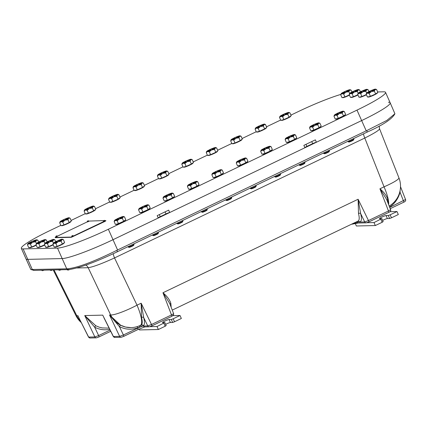 <?xml version="1.0" encoding="UTF-8"?>
<svg xmlns="http://www.w3.org/2000/svg" width="427" height="427" viewBox="0 0 427 427"><rect width="100%" height="100%" fill="white"/><g stroke="black" fill="none" stroke-linecap="round" stroke-linejoin="round"><path stroke-width="0.64" d="M377.665 91.949L383.74 91.805A44.419 4.798 156 0 1 385.522 92.328A44.419 4.798 156 0 1 356.993 110.113L361.648 120.574A44.419 4.798 -24 0 0 390.177 102.79L394.911 113.753L386.878 120.403L366.83 130.55L116.971 250.259C93.497 261.868 76.817 268.06 66.932 268.829L30.819 269.517L26.004 258.847A44.419 4.798 -24 0 0 27.787 259.37L62.166 258.57A44.419 4.798 -24 0 0 113.011 239.702L361.648 120.574A44.419 4.798 -24 0 0 390.177 102.79A44.419 4.798 -24 0 0 388.399 102.266M356.929 221.618A1.318 1.254 -156.3 0 1 357.276 222.003L357.031 221.57M356.785 221.688A1.318 1.254 -156.3 0 1 357.218 222.131L359.529 221.949C361.562 221.741 361.947 218.971 360.671 213.639L358.114 199.249L358.499 213.463A1.644 1.142 165.9 0 1 360.671 213.639L364.717 221.96A1.644 1.585 88.7 0 0 366.339 222.835M356.737 221.714L357.025 222.745A1.318 0.342 126.7 0 1 357.095 222.739L357.218 222.131L364.717 221.96L368.474 220.551L358.114 199.249L162.959 292.751L169.636 303.287L173.618 313.637L171.494 314.923A1.644 0.411 64.4 0 1 171.734 316.37A1.644 0.411 64.4 0 1 171.691 316.375L151.782 325.913M353.006 223.502L357.025 222.745L358.072 223.038M366.788 222.702L368.672 222.003A1.644 0.411 -115.6 0 0 368.714 221.992L366.163 222.846L358.007 223.038L357.095 222.739M96.94 337.704L98.824 337.004A1.644 0.411 -115.6 0 0 98.867 336.994A1.644 0.411 -115.6 0 0 98.632 335.563L94.863 336.946A1.644 1.585 88.7 0 0 96.491 337.837M399.747 192.113L400.046 192.193L400.099 190.57M388.143 203.337L387.817 199.42A1.644 1.116 -9 0 0 386.974 200.29M387.817 199.42C386.648 195.758 384.022 192.219 379.929 188.798L386.632 199.404M77.068 267.975L88.192 267.713C93.139 266.934 101.92 263.672 114.537 257.935L364.791 138.038C374.404 133.224 379.331 130.139 379.56 128.783L398.903 177.781A23.031 3.058 158.5 0 1 384.049 186.823L379.929 188.798L388.463 210.97L368.474 220.551A1.644 0.411 -115.6 0 1 368.714 221.992L388.709 212.411C390.417 211.707 391.047 210.799 390.588 209.684L388.463 210.97A1.644 0.411 64.4 0 1 388.709 212.411A1.644 0.411 64.4 0 1 388.661 212.422L368.752 221.96M363.5 133.843A6.581 1.639 -115.6 0 0 364.791 138.038L384.049 186.823A23.031 5.732 64.4 0 1 388.639 204.618M358.499 213.463C359.561 217.781 359.422 220.316 358.088 221.063L358.088 221.069M171.174 307.291L170.848 303.373C169.668 299.695 167.037 296.157 162.959 292.751L171.494 314.923L151.505 324.504L147.747 325.913A1.644 1.585 88.7 0 0 149.279 326.799M141.529 317.421A1.644 1.142 165.9 0 1 143.702 317.597L141.145 303.202L141.529 317.421C142.581 321.691 142.458 324.216 141.161 325A1.644 1.596 -117.5 0 1 143.28 325.726C144.673 324.888 144.812 322.177 143.702 317.597L147.747 325.913L143.424 326.014L143.28 325.726L141.39 326.409A1.644 0.934 -111.3 0 0 140.28 325.422M141.161 325L140.403 325.363A23.031 5.732 -115.6 0 0 137.024 305.177A23.031 3.459 154.5 0 1 110.673 314.955A23.031 22.167 88.7 0 0 130.993 327.616L130.993 327.616A23.031 23.031 0 0 0 140.403 325.363M137.393 326.554A1.644 0.432 -109.6 0 0 137.579 327.893L139.891 326.986A1.644 0.395 69.5 0 0 139.218 325.892M130.993 327.616L125.586 327.066L120.622 325.214A1.644 0.448 -62.5 0 0 119.448 326.634C125.308 329.564 131.351 329.986 137.579 327.893L137.686 328.139L123.398 334.987L119.629 336.369A1.644 1.585 88.7 0 0 121.257 337.261M120.622 325.214L109.509 314.982L119.448 326.634L123.398 334.987A1.644 0.411 -115.6 0 1 123.633 336.417L137.921 329.569A1.644 0.411 -115.6 0 0 137.686 328.139A5.012 0.539 -24 0 1 143.424 326.014A1.644 1.585 -91.3 0 0 144.865 326.906L149.194 326.804L151.745 325.945A1.644 0.411 -115.6 0 0 151.505 324.504L141.145 303.202L137.024 305.177L114.537 257.935A6.581 1.639 -115.6 0 1 113.246 253.718M139.891 326.986L141.39 326.409M103.884 317.672L104.46 318.814M170.848 303.373A1.644 1.116 -9 0 0 170.005 304.243M109.115 328.128L102.309 327.936L99.363 327.242L95.856 325.796L84.738 315.558L94.682 327.21C99.454 329.639 104.466 330.349 109.718 329.329M85.88 265.087A6.581 6.336 -91.3 0 1 88.192 267.713L110.673 314.955L109.509 314.982L119.629 336.369L113.299 336.492L114.868 337.421A1.644 1.585 -91.3 0 1 113.422 336.513L102.731 315.137L84.738 315.558L94.863 336.946L88.533 337.068L90.108 337.992A1.644 1.585 -91.3 0 1 88.656 337.09L79.689 319.391M79.059 318.126L77.965 315.713L76.796 315.745A23.031 1.911 153.6 0 1 75.958 315.638A23.031 23.031 0 0 0 81.306 322.62M95.856 325.796A1.644 0.448 -62.5 0 0 94.682 327.21L98.632 335.563L110.086 330.076M149.818 326.655L151.702 325.956A1.644 0.411 -115.6 0 0 151.745 325.945L171.734 316.37M121.706 337.122L123.59 336.428A1.644 0.411 -115.6 0 0 123.633 336.417L121.081 337.271L114.874 337.421M389.584 207.068C394.879 203.492 398.37 198.534 400.046 192.193L403.43 200.818A1.644 0.411 64.4 0 1 403.664 202.249A1.644 0.411 64.4 0 1 403.622 202.259L390.203 208.686L403.664 202.249C405.383 201.544 406.008 200.631 405.543 199.505L389.707 207.394M379.144 126.002L379.544 128.757M80.714 321.44A23.031 22.167 -91.3 0 1 76.796 315.745L54.01 269.928M356.993 110.113L108.357 229.24A44.419 4.798 156 0 1 57.512 248.108L23.133 248.909A44.419 4.798 156 0 1 21.35 248.391L26.004 258.847A44.419 4.798 -24 0 0 27.787 259.37L62.166 258.57A44.419 4.798 -24 0 0 113.011 239.702L158.246 218.026L157.179 215.635L168.676 210.132L169.738 212.518A3.288 0.358 -24 0 0 165.975 213.916L160.226 216.67A3.288 0.358 -24 0 0 158.171 217.866M366.217 130.827L361.648 120.574L316.418 142.244L315.35 139.853L303.859 145.361L304.921 147.753L169.738 212.518M316.418 142.244A3.288 0.358 -24 0 0 312.649 143.643L306.901 146.397A3.288 0.358 -24 0 0 304.851 147.587M340.815 94.415A44.419 4.798 156 0 0 298.516 111.479L290.931 115.109M280.667 120.03L266.507 126.814M256.237 131.735L242.077 138.519M231.813 143.435L217.653 150.219M207.383 155.14L193.223 161.924M182.959 166.845L168.798 173.629M158.529 178.545L144.369 185.329M134.105 190.25L119.944 197.034M109.675 201.955L95.515 208.739M85.251 213.655L71.09 220.439M60.821 225.36L49.879 230.601A44.419 4.798 156 0 0 21.35 248.391M346.244 91.501L348.005 91.191A4.937 0.534 156 0 1 346.003 92.157L345.902 92.2A4.937 0.534 156 0 1 343.82 93.07L343.489 93.193A4.937 0.534 156 0 1 341.878 93.716A4.937 0.534 156 0 1 341.109 93.791L340.703 94.783L341.984 97.65L344.941 96.908L349.355 94.922M347.023 90.946L350.103 89.75A4.937 0.534 156 0 1 349.692 90.198L349.649 90.23A4.937 0.534 156 0 1 348.304 91.031L348.251 90.914M346.019 91.239L347.69 90.316A4.937 0.534 156 0 1 349.307 89.793A4.937 0.534 156 0 1 349.804 89.697M343.698 92.056A4.937 0.534 156 0 1 345.229 91.335A4.937 0.534 156 0 1 346.873 90.636M341.178 93.572A4.937 0.534 156 0 1 341.515 93.294A4.937 0.534 156 0 1 342.886 92.478L344.835 91.773M341.109 93.791L344.055 92.328M343.767 92.953L345.059 92.035M349.692 90.198L351.095 90.113L350.092 89.723M351.095 90.113L351.907 91.933M340.703 94.783L341.878 93.716L343.666 94.041L345.902 92.2M344.941 96.908L343.666 94.041M346.003 92.157L348.859 91.704L349.617 93.401M348.859 91.704L349.649 90.23M349.467 95.184A4.937 0.534 156 0 1 343.596 97.58A4.937 0.534 156 0 1 342.801 97.623L342.732 97.463M347.952 91.068L348.304 91.031M27.83 243.822L27.467 244.863L28.742 247.729L31.699 246.987L36.114 245.002M33.781 241.025L36.861 239.83A4.937 0.534 156 0 1 36.45 240.278L36.407 240.31A4.937 0.534 156 0 1 35.062 241.111L33.002 241.581L35.009 240.993M32.783 241.319L34.448 240.396A4.937 0.534 156 0 1 36.065 239.873A4.937 0.534 156 0 1 36.562 239.777M30.456 242.136A4.937 0.534 156 0 1 31.993 241.41A4.937 0.534 156 0 1 33.632 240.716M27.936 243.652A4.937 0.534 156 0 1 28.273 243.374A4.937 0.534 156 0 1 29.644 242.557L31.593 241.853M33.002 241.581L34.763 241.271A4.937 0.534 156 0 1 32.762 242.237L32.666 242.28A4.937 0.534 156 0 1 30.579 243.15L30.253 243.273A4.937 0.534 156 0 1 28.636 243.796A4.937 0.534 156 0 1 27.872 243.87L30.813 242.408M30.525 243.032L31.817 242.114M36.45 240.278L37.854 240.193L36.855 239.803M37.854 240.193L38.665 242.013M27.467 244.863L28.636 243.796L30.424 244.116L32.666 242.28M31.699 246.987L30.424 244.116M32.762 242.237L35.617 241.783L36.375 243.481M35.617 241.783L36.407 240.31M36.226 245.258A4.937 0.534 156 0 1 30.354 247.66A4.937 0.534 156 0 1 29.564 247.703L29.49 247.543M34.763 241.271L35.062 241.111M44.114 270.158A2.562 0.278 156 0 1 42.401 270.665L41.542 270.339A3.219 0.347 156 0 1 41.51 270.312L41.467 270.216M42.326 270.2A3.219 0.347 156 0 1 42.022 270.28A3.219 0.347 156 0 1 41.542 270.339M349.569 93.545L349.201 94.586L350.482 97.452L353.439 96.71L357.847 94.725M355.52 90.748L358.6 89.553A4.937 0.534 156 0 1 358.189 90.001L358.146 90.033A4.937 0.534 156 0 1 356.801 90.834L354.741 91.303L356.748 90.716M354.517 91.042L356.187 90.118A4.937 0.534 156 0 1 357.805 89.595A4.937 0.534 156 0 1 358.301 89.499M352.195 91.858A4.937 0.534 156 0 1 353.727 91.132A4.937 0.534 156 0 1 355.365 90.439M349.676 93.374A4.937 0.534 156 0 1 350.012 93.097A4.937 0.534 156 0 1 351.378 92.28L353.332 91.575M354.741 91.303L356.502 90.994A4.937 0.534 156 0 1 354.495 91.96L354.399 92.002A4.937 0.534 156 0 1 352.318 92.872L351.987 92.995A4.937 0.534 156 0 1 350.375 93.518A4.937 0.534 156 0 1 349.606 93.593L352.553 92.131M352.318 92.872L353.551 91.837M358.189 90.001L359.593 89.916L358.589 89.526M359.593 89.916L360.404 91.736M349.201 94.586L350.375 93.518L352.158 93.839L354.399 92.002M353.439 96.71L352.158 93.839M354.495 91.96L357.356 91.506L358.109 93.203M357.356 91.506L358.146 90.033M357.965 94.986A4.937 0.534 156 0 1 352.094 97.383A4.937 0.534 156 0 1 351.298 97.425L351.229 97.265M356.449 90.871L356.801 90.834M41.499 241.383L43.26 241.074A4.937 0.534 156 0 1 41.259 242.04L41.157 242.082A4.937 0.534 156 0 1 39.076 242.952L38.745 243.075A4.937 0.534 156 0 1 37.133 243.598A4.937 0.534 156 0 1 36.364 243.673L35.959 244.666L37.24 247.532L40.197 246.79L44.611 244.804M42.278 240.828L45.358 239.632A4.937 0.534 156 0 1 44.947 240.081L44.904 240.113A4.937 0.534 156 0 1 43.559 240.913L43.506 240.796M41.275 241.122L42.946 240.198A4.937 0.534 156 0 1 44.563 239.675A4.937 0.534 156 0 1 45.059 239.579M38.953 241.938A4.937 0.534 156 0 1 40.49 241.212A4.937 0.534 156 0 1 42.129 240.518M36.434 243.454A4.937 0.534 156 0 1 36.77 243.176A4.937 0.534 156 0 1 38.142 242.36L40.09 241.655M36.311 243.555L39.311 242.21M39.022 242.835L40.314 241.917M44.947 240.081L46.351 239.995L45.347 239.606M46.351 239.995L47.162 241.815M35.959 244.666L37.133 243.598L38.921 243.918L41.157 242.082M40.197 246.79L38.921 243.918M41.259 242.04L44.114 241.586L44.872 243.283M44.114 241.586L44.904 240.113M44.723 245.061A4.937 0.534 156 0 1 38.852 247.457A4.937 0.534 156 0 1 38.056 247.505L37.987 247.345M43.207 240.951L43.559 240.913M52.612 269.96A2.562 0.278 156 0 1 50.898 270.467L50.039 270.142A3.219 0.347 156 0 1 50.002 270.115L49.964 270.019M50.824 269.997A3.219 0.347 156 0 1 50.519 270.083A3.219 0.347 156 0 1 50.039 270.142M363.238 91.106L364.994 90.796A4.937 0.534 156 0 1 362.993 91.762L362.897 91.805A4.937 0.534 156 0 1 360.815 92.675L360.484 92.798A4.937 0.534 156 0 1 358.867 93.321A4.937 0.534 156 0 1 358.104 93.396L357.698 94.388L358.974 97.255L361.936 96.513L366.345 94.527M364.017 90.551L367.097 89.355A4.937 0.534 156 0 1 366.681 89.803L366.644 89.835A4.937 0.534 156 0 1 365.293 90.636L365.245 90.519M363.014 90.844L364.685 89.921A4.937 0.534 156 0 1 366.302 89.398A4.937 0.534 156 0 1 366.793 89.302M360.692 91.661A4.937 0.534 156 0 1 362.224 90.935A4.937 0.534 156 0 1 363.863 90.241M358.173 93.177A4.937 0.534 156 0 1 358.509 92.899A4.937 0.534 156 0 1 359.876 92.083L361.829 91.378M358.045 93.278L361.045 91.933M360.756 92.558L362.048 91.64M366.681 89.803L368.09 89.718L367.087 89.328M368.09 89.718L368.901 91.538M357.698 94.388L358.867 93.321L360.655 93.641L362.897 91.805M361.936 96.513L360.655 93.641M362.993 91.762L365.854 91.309L366.606 93.006M365.854 91.309L366.644 89.835M366.462 94.783A4.937 0.534 156 0 1 360.585 97.185A4.937 0.534 156 0 1 359.796 97.228L359.726 97.068M364.946 90.673L365.298 90.636M44.824 243.422L44.456 244.468L45.737 247.334L48.694 246.592L53.103 244.607M50.776 240.631L53.855 239.435A4.937 0.534 156 0 1 53.444 239.883L53.402 239.915A4.937 0.534 156 0 1 52.057 240.716L49.996 241.18L52.003 240.598M49.772 240.924L51.443 240.001A4.937 0.534 156 0 1 53.06 239.478A4.937 0.534 156 0 1 53.556 239.382M47.45 241.741A4.937 0.534 156 0 1 48.982 241.015A4.937 0.534 156 0 1 50.621 240.321M44.931 243.257A4.937 0.534 156 0 1 45.267 242.979A4.937 0.534 156 0 1 46.634 242.162L48.587 241.458M49.996 241.18L51.758 240.871A4.937 0.534 156 0 1 49.751 241.842L49.655 241.885A4.937 0.534 156 0 1 47.573 242.755L47.242 242.878A4.937 0.534 156 0 1 45.63 243.401A4.937 0.534 156 0 1 44.862 243.475L47.808 242.008M47.573 242.755L48.806 241.714M53.444 239.883L54.848 239.798L53.845 239.408M54.848 239.798L55.659 241.618M44.456 244.468L45.63 243.401L47.413 243.721L49.655 241.885M48.694 246.592L47.413 243.721M49.751 241.842L52.612 241.388L53.364 243.086M52.612 241.388L53.402 239.915M53.22 244.863A4.937 0.534 156 0 1 47.349 247.26A4.937 0.534 156 0 1 46.554 247.308L46.484 247.148M51.704 240.753L52.057 240.716M61.104 269.763A2.562 0.278 156 0 1 59.396 270.27L58.531 269.944A3.219 0.347 156 0 1 58.499 269.917L58.456 269.821M59.316 269.8A3.219 0.347 156 0 1 59.017 269.885A3.219 0.347 156 0 1 58.531 269.944M366.558 93.15L366.195 94.191L367.471 97.057L370.428 96.315L375.627 93.977L377.863 92.387L376.587 89.521L375.584 89.131M372.515 90.353L375.595 89.158A4.937 0.534 156 0 1 375.178 89.606L375.136 89.638A4.937 0.534 156 0 1 373.79 90.439L371.736 90.908L373.737 90.321M371.511 90.647L373.182 89.723A4.937 0.534 156 0 1 374.799 89.2A4.937 0.534 156 0 1 375.29 89.104M369.19 91.463A4.937 0.534 156 0 1 370.721 90.737A4.937 0.534 156 0 1 372.36 90.044M366.665 92.979A4.937 0.534 156 0 1 367.006 92.702A4.937 0.534 156 0 1 368.373 91.885L370.321 91.181M371.736 90.908L373.492 90.593A4.937 0.534 156 0 1 371.49 91.565L371.394 91.608A4.937 0.534 156 0 1 369.307 92.478L368.981 92.6A4.937 0.534 156 0 1 367.364 93.123A4.937 0.534 156 0 1 366.601 93.198L369.542 91.736M369.254 92.36L370.545 91.442M366.195 94.191L367.364 93.123L369.152 93.444L371.394 91.608M370.428 96.315L369.152 93.444M371.49 91.565L374.351 91.111L375.627 93.977M374.351 91.111L375.136 89.638M375.178 89.606L376.587 89.521M377.233 92.84L377.308 93.017A4.937 0.534 156 0 1 374.244 94.938A4.937 0.534 156 0 1 369.083 96.982A4.937 0.534 156 0 1 368.293 97.03L368.223 96.87M373.444 90.476L373.79 90.439M53.316 243.225L52.953 244.271L54.229 247.137L57.191 246.395L62.385 244.057L64.621 242.467L63.345 239.6L62.342 239.211M59.273 240.433L62.353 239.237A4.937 0.534 156 0 1 61.936 239.686L61.899 239.718A4.937 0.534 156 0 1 60.549 240.518L58.494 240.983L60.501 240.396M58.269 240.727L59.94 239.803A4.937 0.534 156 0 1 61.557 239.28A4.937 0.534 156 0 1 62.048 239.184M55.948 241.543A4.937 0.534 156 0 1 57.48 240.817A4.937 0.534 156 0 1 59.118 240.118M53.428 243.059A4.937 0.534 156 0 1 53.765 242.782A4.937 0.534 156 0 1 55.131 241.965L57.085 241.26M58.494 240.983L60.25 240.673A4.937 0.534 156 0 1 58.248 241.639L58.152 241.687A4.937 0.534 156 0 1 56.07 242.557L55.74 242.68A4.937 0.534 156 0 1 54.122 243.203A4.937 0.534 156 0 1 53.359 243.278L56.3 241.81M56.012 242.435L57.303 241.517M52.953 244.271L54.122 243.203L55.91 243.523L58.152 241.687M57.191 246.395L55.91 243.523M58.248 241.639L61.109 241.191L62.385 244.057M61.109 241.191L61.899 239.718M61.936 239.686L63.345 239.6M63.991 242.915L64.066 243.096A4.937 0.534 156 0 1 61.002 245.018A4.937 0.534 156 0 1 55.841 247.062A4.937 0.534 156 0 1 55.051 247.11L54.982 246.95M60.202 240.556L60.554 240.518M69.649 269.544A2.562 0.278 156 0 1 67.888 270.067L67.028 269.747A3.219 0.347 156 0 1 66.996 269.72L66.954 269.624M67.813 269.602A3.219 0.347 156 0 1 67.514 269.688A3.219 0.347 156 0 1 67.028 269.747M279.893 116.454L279.541 117.505L280.822 120.377L283.88 119.576L289.063 117.228L291.187 115.685L289.912 112.813L288.919 112.434M279.979 116.309A4.937 0.534 156 0 1 280.293 116.037A4.937 0.534 156 0 1 281.623 115.237L283.629 114.5M285.103 114.196L286.923 113.854A4.937 0.534 156 0 1 284.889 114.842A4.937 0.534 156 0 1 282.743 115.744L282.412 115.872A4.937 0.534 156 0 1 280.763 116.411A4.937 0.534 156 0 1 279.952 116.512L282.887 115.039M282.69 115.626L283.918 114.73M285.844 113.657L288.924 112.45A4.937 0.534 156 0 1 288.54 112.893A4.937 0.534 156 0 1 287.216 113.694L287.163 113.577M284.814 113.966L286.421 113.064A4.937 0.534 156 0 1 288.044 112.531L288.097 112.514A4.937 0.534 156 0 1 288.588 112.413M282.444 114.81A4.937 0.534 156 0 1 283.902 114.116L283.998 114.073A4.937 0.534 156 0 1 285.615 113.379M283.88 119.576L282.605 116.704L284.889 114.842L287.787 114.361L288.54 112.893L289.912 112.813M287.787 114.361L289.063 117.228M279.541 117.505L280.763 116.411L282.605 116.704M290.563 116.139L290.643 116.32A4.937 0.534 156 0 1 290.259 116.752A4.937 0.534 156 0 1 285.305 119.266A4.937 0.534 156 0 1 281.628 120.334L281.558 120.179M286.869 113.731L287.216 113.699M334.336 115.183L333.983 116.24L335.259 119.106L338.323 118.306L343.505 115.963L345.63 114.415L344.354 111.548L343.361 111.164M334.421 115.039A4.937 0.534 156 0 1 334.736 114.772A4.937 0.534 156 0 1 336.065 113.966L338.067 113.23M339.545 112.925L341.36 112.584A4.937 0.534 156 0 1 339.326 113.571A4.937 0.534 156 0 1 337.186 114.473L336.855 114.601A4.937 0.534 156 0 1 335.206 115.146A4.937 0.534 156 0 1 334.394 115.242L337.33 113.769M337.133 114.356L338.36 113.465M340.282 112.386L343.361 111.185A4.937 0.534 156 0 1 342.982 111.628A4.937 0.534 156 0 1 341.659 112.429L341.605 112.312M339.251 112.696L340.863 111.799A4.937 0.534 156 0 1 342.486 111.26L342.539 111.244A4.937 0.534 156 0 1 343.03 111.143M336.887 113.539A4.937 0.534 156 0 1 338.344 112.845L338.44 112.803A4.937 0.534 156 0 1 340.057 112.109M338.323 118.306L337.047 115.439L339.326 113.571L342.23 113.091L342.982 111.628L344.354 111.548M342.23 113.091L343.505 115.963M333.983 116.24L335.206 115.146L337.047 115.439M345.005 114.868L345.085 115.05A4.937 0.534 156 0 1 344.701 115.487A4.937 0.534 156 0 1 339.743 117.996A4.937 0.534 156 0 1 336.07 119.069L336.001 118.914M341.312 112.466L341.659 112.429M353.673 138.551L353.898 139.058A3.219 0.347 156 0 1 353.892 139.101L353.561 139.955A2.562 0.278 156 0 1 351.336 141.214A2.562 0.278 156 0 1 348.907 142.026L348.048 141.7A3.219 0.347 156 0 1 348.016 141.673L347.866 141.337M353.892 139.101A3.219 0.347 156 0 1 353.641 139.341A3.219 0.347 156 0 1 350.572 140.91A3.219 0.347 156 0 1 348.048 141.7M255.469 128.153L255.116 129.21L256.392 132.076L259.456 131.281L264.639 128.933L266.758 127.385L265.482 124.519L264.489 124.14A4.937 0.534 156 0 1 264.11 124.599A4.937 0.534 156 0 1 262.786 125.399L260.673 125.896L262.733 125.282M255.554 128.009A4.937 0.534 156 0 1 255.869 127.742A4.937 0.534 156 0 1 257.198 126.942L259.2 126.205M260.673 125.896L262.493 125.554A4.937 0.534 156 0 1 260.459 126.541A4.937 0.534 156 0 1 258.319 127.443L257.988 127.572A4.937 0.534 156 0 1 256.339 128.116A4.937 0.534 156 0 1 255.522 128.217L258.458 126.744M258.319 127.443L259.488 126.435M261.415 125.357L264.446 124.033M260.385 125.666L261.991 124.769A4.937 0.534 156 0 1 263.614 124.23L263.672 124.214A4.937 0.534 156 0 1 264.158 124.118M258.02 126.515A4.937 0.534 156 0 1 259.472 125.821L259.568 125.773A4.937 0.534 156 0 1 261.185 125.084M259.456 131.281L258.175 128.41L260.459 126.541L263.358 126.066L264.11 124.599L265.482 124.519M263.358 126.066L264.639 128.933M255.116 129.21L256.339 128.116L258.175 128.41M266.138 127.838L266.218 128.025A4.937 0.534 156 0 1 265.834 128.458A4.937 0.534 156 0 1 260.876 130.972A4.937 0.534 156 0 1 257.198 132.039L257.134 131.884M262.44 125.437L262.786 125.399M309.911 126.888L309.559 127.94L310.835 130.811L313.893 130.011L319.081 127.662L321.2 126.12L319.924 123.248L318.932 122.869M309.997 126.744A4.937 0.534 156 0 1 310.312 126.472A4.937 0.534 156 0 1 311.635 125.671L313.642 124.935M315.115 124.631L316.935 124.289A4.937 0.534 156 0 1 314.902 125.276A4.937 0.534 156 0 1 312.761 126.178L312.431 126.307A4.937 0.534 156 0 1 310.781 126.846A4.937 0.534 156 0 1 309.965 126.947L312.9 125.474M312.708 126.061L313.93 125.164M315.857 124.092L318.937 122.885A4.937 0.534 156 0 1 318.553 123.328A4.937 0.534 156 0 1 317.229 124.134L317.176 124.011M314.827 124.401L316.434 123.499A4.937 0.534 156 0 1 318.056 122.965L318.115 122.949A4.937 0.534 156 0 1 318.601 122.848M312.457 125.244A4.937 0.534 156 0 1 313.914 124.551L314.01 124.508A4.937 0.534 156 0 1 315.628 123.814M313.893 130.011L312.617 127.145L314.902 125.276L317.8 124.796L318.553 123.328L319.924 123.248M317.8 124.796L319.081 127.662M309.559 127.94L310.781 126.846L312.617 127.145M320.581 126.573L320.661 126.755A4.937 0.534 156 0 1 320.271 127.193A4.937 0.534 156 0 1 315.318 129.701A4.937 0.534 156 0 1 311.641 130.769L311.577 130.614M316.882 124.166L317.229 124.134M329.244 150.256L329.468 150.763A3.219 0.347 156 0 1 329.468 150.806L329.132 151.66A2.562 0.278 156 0 1 326.906 152.919A2.562 0.278 156 0 1 324.483 153.731L323.623 153.405A3.219 0.347 156 0 1 323.586 153.378L323.436 153.037M329.468 150.806A3.219 0.347 156 0 1 329.217 151.046A3.219 0.347 156 0 1 326.143 152.615A3.219 0.347 156 0 1 323.623 153.405M231.039 139.859L230.687 140.915L231.968 143.782L235.026 142.981L240.209 140.638L242.333 139.09L241.058 136.224L240.065 135.839M231.124 139.714A4.937 0.534 156 0 1 231.439 139.448A4.937 0.534 156 0 1 232.768 138.642L234.775 137.905M236.248 137.601L238.069 137.259A4.937 0.534 156 0 1 236.035 138.247A4.937 0.534 156 0 1 233.889 139.149L233.558 139.277A4.937 0.534 156 0 1 231.909 139.821A4.937 0.534 156 0 1 231.098 139.917L234.033 138.444M233.836 139.031L235.063 138.14M236.99 137.062L240.07 135.861A4.937 0.534 156 0 1 239.686 136.304A4.937 0.534 156 0 1 238.362 137.104L238.309 136.982M235.96 137.371L237.567 136.475A4.937 0.534 156 0 1 239.189 135.935L239.243 135.919A4.937 0.534 156 0 1 239.734 135.818M233.59 138.215A4.937 0.534 156 0 1 235.047 137.521L235.144 137.478A4.937 0.534 156 0 1 236.761 136.784M235.026 142.981L233.75 140.115L236.035 138.247L238.933 137.766L239.686 136.304L241.058 136.224M238.933 137.766L240.209 140.638M230.687 140.915L231.909 139.821L233.75 140.115M241.709 139.544L241.789 139.725A4.937 0.534 156 0 1 241.404 140.163A4.937 0.534 156 0 1 236.451 142.671A4.937 0.534 156 0 1 232.774 143.744L232.704 143.589M238.015 137.142L238.362 137.104M285.482 138.588L285.129 139.645L286.405 142.511L289.469 141.716L294.651 139.367L296.776 137.82L295.5 134.953L294.507 134.574A4.937 0.534 156 0 1 294.128 135.033A4.937 0.534 156 0 1 292.805 135.834L290.691 136.336L292.751 135.717M285.567 138.444A4.937 0.534 156 0 1 285.882 138.177A4.937 0.534 156 0 1 287.211 137.377L289.212 136.64M290.691 136.336L292.506 135.994A4.937 0.534 156 0 1 290.472 136.982A4.937 0.534 156 0 1 288.332 137.878L288.001 138.006A4.937 0.534 156 0 1 286.352 138.551A4.937 0.534 156 0 1 285.54 138.652L288.476 137.179M288.332 137.878L289.506 136.87M291.427 135.791L294.459 134.468M290.397 136.101L292.009 135.204A4.937 0.534 156 0 1 293.632 134.665L293.685 134.654A4.937 0.534 156 0 1 294.176 134.553M288.033 136.95A4.937 0.534 156 0 1 289.49 136.256L289.586 136.208A4.937 0.534 156 0 1 291.203 135.519M289.469 141.716L288.193 138.844L290.472 136.982L293.376 136.501L294.128 135.033L295.5 134.953M293.376 136.501L294.651 139.367M285.129 139.645L286.352 138.551L288.193 138.844M296.151 138.279L296.231 138.46A4.937 0.534 156 0 1 295.847 138.892A4.937 0.534 156 0 1 290.888 141.406A4.937 0.534 156 0 1 287.216 142.474L287.147 142.319M292.506 135.994L292.805 135.834M304.819 161.961L305.043 162.463A3.219 0.347 156 0 1 305.038 162.506L304.707 163.365A2.562 0.278 156 0 1 302.481 164.625A2.562 0.278 156 0 1 300.053 165.436L299.194 165.11A3.219 0.347 156 0 1 299.162 165.084L299.012 164.742M305.038 162.506A3.219 0.347 156 0 1 304.787 162.746A3.219 0.347 156 0 1 301.718 164.32A3.219 0.347 156 0 1 299.194 165.11M206.615 151.564L206.262 152.615L207.538 155.487L210.602 154.686L215.784 152.338L217.903 150.795L216.628 147.923L215.635 147.545A4.937 0.534 156 0 1 215.261 148.004A4.937 0.534 156 0 1 213.932 148.804L211.819 149.306L213.879 148.687M206.7 151.42A4.937 0.534 156 0 1 207.015 151.147A4.937 0.534 156 0 1 208.344 150.347L210.346 149.61M211.819 149.306L213.639 148.964A4.937 0.534 156 0 1 211.605 149.952A4.937 0.534 156 0 1 209.465 150.854L209.134 150.982A4.937 0.534 156 0 1 207.485 151.521A4.937 0.534 156 0 1 206.668 151.622L209.604 150.149M209.411 150.736L210.634 149.84M212.561 148.767L215.592 147.443M211.53 149.076L213.137 148.174A4.937 0.534 156 0 1 214.76 147.641L214.818 147.625A4.937 0.534 156 0 1 215.304 147.523M209.166 149.92A4.937 0.534 156 0 1 210.618 149.226L210.714 149.183A4.937 0.534 156 0 1 212.331 148.489M210.602 154.686L209.321 151.815L211.605 149.952L214.503 149.471L215.261 148.004L216.628 147.923M214.503 149.471L215.784 152.338M206.262 152.615L207.485 151.521L209.321 151.815M217.284 151.249L217.364 151.43A4.937 0.534 156 0 1 216.98 151.868A4.937 0.534 156 0 1 212.022 154.377A4.937 0.534 156 0 1 208.349 155.444L208.28 155.289M213.585 148.842L213.932 148.809M261.057 150.293L260.705 151.35L261.981 154.216L265.039 153.416L270.227 151.073L272.346 149.525L271.07 146.658L270.077 146.274M261.143 150.149A4.937 0.534 156 0 1 261.457 149.882A4.937 0.534 156 0 1 262.781 149.076L264.788 148.34M266.261 148.036L268.081 147.694A4.937 0.534 156 0 1 266.048 148.681A4.937 0.534 156 0 1 263.907 149.583L263.576 149.712A4.937 0.534 156 0 1 261.927 150.256A4.937 0.534 156 0 1 261.11 150.352L264.046 148.879M263.854 149.466L265.076 148.575M267.003 147.496L270.083 146.296A4.937 0.534 156 0 1 269.699 146.739A4.937 0.534 156 0 1 268.375 147.539L268.321 147.422M265.973 147.806L267.58 146.909A4.937 0.534 156 0 1 269.202 146.37L269.261 146.354A4.937 0.534 156 0 1 269.747 146.253M263.603 148.649A4.937 0.534 156 0 1 265.06 147.955L265.156 147.913A4.937 0.534 156 0 1 266.774 147.224M265.039 153.416L263.763 150.55L266.048 148.681L268.946 148.201L269.699 146.739L271.07 146.658M268.946 148.201L270.227 151.073M260.705 151.35L261.927 150.256L263.763 150.55M271.727 149.978L271.807 150.16A4.937 0.534 156 0 1 271.417 150.598A4.937 0.534 156 0 1 266.464 153.106A4.937 0.534 156 0 1 262.786 154.179L262.722 154.024M268.028 147.577L268.375 147.539M280.39 173.661L280.614 174.168A3.219 0.347 156 0 1 280.614 174.211L280.277 175.065A2.562 0.278 156 0 1 278.052 176.33A2.562 0.278 156 0 1 275.628 177.136L274.769 176.81A3.219 0.347 156 0 1 274.732 176.783L274.582 176.447M280.614 174.211A3.219 0.347 156 0 1 280.363 174.451A3.219 0.347 156 0 1 277.288 176.025A3.219 0.347 156 0 1 274.769 176.81M182.185 163.263L181.833 164.32L183.114 167.187L186.172 166.391L191.355 164.043L193.479 162.495L192.203 159.629L191.211 159.25M182.27 163.119A4.937 0.534 156 0 1 182.585 162.852A4.937 0.534 156 0 1 183.914 162.052L185.921 161.315M187.394 161.006L189.214 160.669A4.937 0.534 156 0 1 187.181 161.657A4.937 0.534 156 0 1 185.035 162.554L184.704 162.682A4.937 0.534 156 0 1 183.055 163.226A4.937 0.534 156 0 1 182.244 163.327L185.179 161.854M184.982 162.436L186.209 161.545M188.136 160.467L191.216 159.266A4.937 0.534 156 0 1 190.832 159.709A4.937 0.534 156 0 1 189.508 160.509L189.455 160.392M187.106 160.776L188.713 159.879A4.937 0.534 156 0 1 190.335 159.34L190.389 159.324A4.937 0.534 156 0 1 190.88 159.228M184.736 161.625A4.937 0.534 156 0 1 186.193 160.931L186.289 160.883A4.937 0.534 156 0 1 187.907 160.194M186.172 166.391L184.896 163.52L187.181 161.657L190.079 161.176L190.832 159.709L192.203 159.629M190.079 161.176L191.355 164.043M181.833 164.32L183.055 163.226L184.896 163.52M192.855 162.949L192.935 163.135A4.937 0.534 156 0 1 192.55 163.568A4.937 0.534 156 0 1 187.597 166.082A4.937 0.534 156 0 1 183.92 167.149L183.85 166.994M189.161 160.547L189.508 160.509M236.627 161.998L236.275 163.05L237.551 165.922L240.614 165.121L245.797 162.772L247.922 161.23L246.646 158.358L245.653 157.979A4.937 0.534 156 0 1 245.274 158.438A4.937 0.534 156 0 1 243.95 159.244L241.837 159.741L243.897 159.122M236.713 161.854A4.937 0.534 156 0 1 237.028 161.582A4.937 0.534 156 0 1 238.357 160.782L240.358 160.045M241.837 159.741L243.652 159.399A4.937 0.534 156 0 1 241.618 160.387A4.937 0.534 156 0 1 239.478 161.289L239.147 161.417A4.937 0.534 156 0 1 237.497 161.961A4.937 0.534 156 0 1 236.686 162.057L239.622 160.584M239.424 161.171L240.652 160.274M242.573 159.202L245.605 157.878M241.543 159.511L243.155 158.609A4.937 0.534 156 0 1 244.778 158.075L244.831 158.059A4.937 0.534 156 0 1 245.322 157.958M239.179 160.355A4.937 0.534 156 0 1 240.636 159.661L240.732 159.618A4.937 0.534 156 0 1 242.349 158.924M240.614 165.121L239.339 162.255L241.618 160.387L244.522 159.906L245.274 158.438L246.646 158.358M244.522 159.906L245.797 162.772M236.275 163.05L237.497 161.961L239.339 162.255M247.297 161.684L247.377 161.865A4.937 0.534 156 0 1 246.993 162.303A4.937 0.534 156 0 1 242.034 164.811A4.937 0.534 156 0 1 238.362 165.879L238.293 165.729M243.603 159.276L243.95 159.244M255.965 185.366L256.189 185.873A3.219 0.347 156 0 1 256.184 185.916L255.853 186.77A2.562 0.278 156 0 1 253.627 188.029A2.562 0.278 156 0 1 251.199 188.841L250.339 188.515A3.219 0.347 156 0 1 250.307 188.488L250.158 188.147M256.184 185.916A3.219 0.347 156 0 1 255.933 186.156A3.219 0.347 156 0 1 252.864 187.725A3.219 0.347 156 0 1 250.339 188.515M157.76 174.969L157.408 176.025L158.684 178.892L161.748 178.091L166.93 175.748L169.049 174.2L167.774 171.334L166.781 170.949M157.846 174.824A4.937 0.534 156 0 1 158.161 174.558A4.937 0.534 156 0 1 159.49 173.752L161.491 173.015M162.965 172.711L164.785 172.369A4.937 0.534 156 0 1 162.751 173.357A4.937 0.534 156 0 1 160.611 174.259L160.28 174.387A4.937 0.534 156 0 1 158.63 174.931A4.937 0.534 156 0 1 157.814 175.027L160.749 173.554M160.557 174.141L161.78 173.25M163.706 172.172L166.786 170.971A4.937 0.534 156 0 1 166.407 171.414A4.937 0.534 156 0 1 165.078 172.214L165.025 172.097M162.676 172.481L164.283 171.585A4.937 0.534 156 0 1 165.906 171.046L165.964 171.03A4.937 0.534 156 0 1 166.45 170.928M160.312 173.325A4.937 0.534 156 0 1 161.764 172.631L161.86 172.588A4.937 0.534 156 0 1 163.477 171.894M161.748 178.091L160.467 175.225L162.751 173.357L165.649 172.876L166.407 171.414L167.774 171.334M165.649 172.876L166.93 175.748M157.408 176.025L158.63 174.931L160.467 175.225M168.43 174.654L168.51 174.835A4.937 0.534 156 0 1 168.126 175.273A4.937 0.534 156 0 1 163.167 177.781A4.937 0.534 156 0 1 159.495 178.854L159.426 178.7M164.731 172.252L165.078 172.214M212.203 173.698L211.851 174.755L213.126 177.621L216.185 176.826L221.373 174.478L223.492 172.93L222.216 170.063L221.223 169.684M212.288 173.554A4.937 0.534 156 0 1 212.603 173.287A4.937 0.534 156 0 1 213.927 172.487L215.934 171.75M217.407 171.446L219.227 171.104A4.937 0.534 156 0 1 217.194 172.092A4.937 0.534 156 0 1 215.053 172.994L214.722 173.116A4.937 0.534 156 0 1 213.073 173.661A4.937 0.534 156 0 1 212.256 173.762L215.192 172.289M215 172.871L216.222 171.98M218.149 170.907L221.229 169.7A4.937 0.534 156 0 1 220.844 170.143A4.937 0.534 156 0 1 219.521 170.944L219.467 170.827M217.119 171.211L218.725 170.314A4.937 0.534 156 0 1 220.348 169.775L220.407 169.765A4.937 0.534 156 0 1 220.892 169.663M214.749 172.06A4.937 0.534 156 0 1 216.206 171.366L216.302 171.318A4.937 0.534 156 0 1 217.919 170.629M216.185 176.826L214.909 173.954L217.194 172.092L220.092 171.611L220.844 170.143L222.216 170.063M220.092 171.611L221.373 174.478M211.851 174.755L213.073 173.661L214.909 173.954M222.873 173.389L222.953 173.57A4.937 0.534 156 0 1 222.563 174.002A4.937 0.534 156 0 1 217.61 176.516A4.937 0.534 156 0 1 213.932 177.584L213.868 177.429M219.174 170.981L219.521 170.944M231.535 197.071L231.76 197.573A3.219 0.347 156 0 1 231.76 197.616L231.423 198.475A2.562 0.278 156 0 1 229.198 199.735A2.562 0.278 156 0 1 226.774 200.546L225.915 200.22A3.219 0.347 156 0 1 225.878 200.194L225.728 199.852M231.76 197.616A3.219 0.347 156 0 1 231.509 197.856A3.219 0.347 156 0 1 228.434 199.43A3.219 0.347 156 0 1 225.915 200.22M133.331 186.674L132.978 187.725L134.259 190.597L137.318 189.796L142.501 187.448L144.625 185.905L143.349 183.034L142.356 182.655M133.416 186.53A4.937 0.534 156 0 1 133.731 186.257A4.937 0.534 156 0 1 135.06 185.457L137.067 184.72M138.54 184.416L140.36 184.074A4.937 0.534 156 0 1 138.327 185.062A4.937 0.534 156 0 1 136.181 185.964L135.85 186.092A4.937 0.534 156 0 1 134.201 186.631A4.937 0.534 156 0 1 133.389 186.732L136.325 185.259M136.128 185.846L137.355 184.95M139.282 183.877L142.362 182.671A4.937 0.534 156 0 1 141.977 183.114A4.937 0.534 156 0 1 140.654 183.92L140.6 183.797M138.252 184.186L139.859 183.284A4.937 0.534 156 0 1 141.481 182.751L141.534 182.735A4.937 0.534 156 0 1 142.026 182.633M135.882 185.03A4.937 0.534 156 0 1 137.339 184.336L137.435 184.293A4.937 0.534 156 0 1 139.053 183.599M137.318 189.796L136.042 186.93L138.327 185.062L141.225 184.581L141.977 183.114L143.349 183.034M141.225 184.581L142.501 187.448M132.978 187.725L134.201 186.631L136.042 186.93M144 186.359L144.08 186.54A4.937 0.534 156 0 1 143.696 186.978A4.937 0.534 156 0 1 138.743 189.487A4.937 0.534 156 0 1 135.065 190.554L134.996 190.399M140.307 183.952L140.654 183.92M187.773 185.403L187.421 186.46L188.697 189.326L191.76 188.526L196.943 186.183L199.067 184.635L197.792 181.769L196.799 181.39A4.937 0.534 156 0 1 196.42 181.849A4.937 0.534 156 0 1 195.096 182.649L192.983 183.146L195.043 182.532M187.859 185.259A4.937 0.534 156 0 1 188.174 184.992A4.937 0.534 156 0 1 189.503 184.186L191.504 183.45M192.983 183.146L194.797 182.804A4.937 0.534 156 0 1 192.764 183.791A4.937 0.534 156 0 1 190.623 184.694L190.293 184.822A4.937 0.534 156 0 1 188.643 185.366A4.937 0.534 156 0 1 187.832 185.462L190.768 183.994M190.57 184.576L191.798 183.685M193.719 182.607L196.751 181.283M192.694 182.916L194.301 182.019A4.937 0.534 156 0 1 195.924 181.48L195.977 181.464A4.937 0.534 156 0 1 196.468 181.363M190.325 183.759A4.937 0.534 156 0 1 191.782 183.066L191.878 183.023A4.937 0.534 156 0 1 193.495 182.334M191.76 188.526L190.485 185.66L192.764 183.791L195.667 183.311L196.42 181.849L197.792 181.769M195.667 183.311L196.943 186.183M187.421 186.46L188.643 185.366L190.485 185.66M198.443 185.088L198.523 185.27A4.937 0.534 156 0 1 198.139 185.708A4.937 0.534 156 0 1 193.18 188.216A4.937 0.534 156 0 1 189.508 189.289L189.439 189.134M194.749 182.687L195.096 182.649M207.111 208.776L207.335 209.278A3.219 0.347 156 0 1 207.33 209.321L206.999 210.175A2.562 0.278 156 0 1 204.773 211.44A2.562 0.278 156 0 1 202.345 212.246L201.485 211.925A3.219 0.347 156 0 1 201.453 211.899L201.304 211.557M207.33 209.321A3.219 0.347 156 0 1 207.079 209.561A3.219 0.347 156 0 1 204.01 211.135A3.219 0.347 156 0 1 201.485 211.925M108.906 198.374L108.554 199.43L109.83 202.297L112.893 201.501L118.076 199.153L120.195 197.605L118.919 194.739L117.927 194.36A4.937 0.534 156 0 1 117.553 194.819A4.937 0.534 156 0 1 116.224 195.619L114.11 196.121L116.171 195.502M108.992 198.229A4.937 0.534 156 0 1 109.307 197.963A4.937 0.534 156 0 1 110.636 197.162L112.637 196.425M114.11 196.121L115.93 195.779A4.937 0.534 156 0 1 113.897 196.767A4.937 0.534 156 0 1 111.757 197.664L111.426 197.792A4.937 0.534 156 0 1 109.776 198.336A4.937 0.534 156 0 1 108.96 198.438L111.895 196.964M111.703 197.546L112.925 196.655M114.852 195.577L117.884 194.253M113.822 195.886L115.429 194.99A4.937 0.534 156 0 1 117.051 194.45L117.11 194.44A4.937 0.534 156 0 1 117.596 194.338M111.458 196.735A4.937 0.534 156 0 1 112.909 196.041L113.006 195.993A4.937 0.534 156 0 1 114.623 195.304M112.893 201.501L111.612 198.63L113.897 196.767L116.795 196.287L117.553 194.819L118.919 194.739M116.795 196.287L118.076 199.153M108.554 199.43L109.776 198.336L111.612 198.63M119.576 198.064L119.656 198.245A4.937 0.534 156 0 1 119.272 198.678A4.937 0.534 156 0 1 114.313 201.192A4.937 0.534 156 0 1 110.641 202.259L110.572 202.104M115.877 195.657L116.224 195.619M163.349 197.109L162.997 198.16L164.272 201.032L167.331 200.231L172.519 197.888L174.638 196.34L173.362 193.468L172.369 193.089M163.434 196.964A4.937 0.534 156 0 1 163.749 196.698A4.937 0.534 156 0 1 165.073 195.892L167.08 195.155M168.553 194.851L170.373 194.509A4.937 0.534 156 0 1 168.339 195.497A4.937 0.534 156 0 1 166.199 196.399L165.868 196.527A4.937 0.534 156 0 1 164.219 197.071A4.937 0.534 156 0 1 163.402 197.167L166.338 195.694M166.146 196.281L167.368 195.385M169.295 194.312L172.375 193.105A4.937 0.534 156 0 1 171.99 193.548A4.937 0.534 156 0 1 170.667 194.354L170.613 194.232M168.265 194.621L169.871 193.719A4.937 0.534 156 0 1 171.494 193.185L171.553 193.169A4.937 0.534 156 0 1 172.038 193.068M165.895 195.465A4.937 0.534 156 0 1 167.352 194.771L167.448 194.728A4.937 0.534 156 0 1 169.065 194.034M167.331 200.231L166.055 197.365L168.339 195.497L171.238 195.016L171.99 193.548L173.362 193.468M171.238 195.016L172.519 197.888M162.997 198.16L164.219 197.071L166.055 197.365M174.019 196.794L174.099 196.975A4.937 0.534 156 0 1 173.709 197.413A4.937 0.534 156 0 1 168.756 199.921A4.937 0.534 156 0 1 165.078 200.989L165.014 200.839M170.32 194.386L170.667 194.354M182.681 220.476L182.905 220.983A3.219 0.347 156 0 1 182.905 221.026L182.569 221.88A2.562 0.278 156 0 1 180.343 223.14A2.562 0.278 156 0 1 177.92 223.951L177.061 223.625A3.219 0.347 156 0 1 177.024 223.599L176.874 223.257M182.905 221.026A3.219 0.347 156 0 1 182.655 221.266A3.219 0.347 156 0 1 179.58 222.835A3.219 0.347 156 0 1 177.061 223.625M84.477 210.079L84.124 211.135L85.405 214.002L88.464 213.201L93.646 210.858L95.771 209.31L94.495 206.444L93.502 206.06M84.562 209.935A4.937 0.534 156 0 1 84.877 209.668A4.937 0.534 156 0 1 86.206 208.862L88.213 208.125M89.686 207.821L91.506 207.479A4.937 0.534 156 0 1 89.473 208.467A4.937 0.534 156 0 1 87.327 209.369L86.996 209.497A4.937 0.534 156 0 1 85.347 210.041A4.937 0.534 156 0 1 84.535 210.137L87.471 208.664M87.273 209.251L88.501 208.36M90.428 207.282L93.508 206.081A4.937 0.534 156 0 1 93.123 206.524A4.937 0.534 156 0 1 91.8 207.325L91.746 207.207M89.398 207.591L91.004 206.695A4.937 0.534 156 0 1 92.627 206.156L92.68 206.14A4.937 0.534 156 0 1 93.171 206.038M87.028 208.435A4.937 0.534 156 0 1 88.485 207.741L88.581 207.698A4.937 0.534 156 0 1 90.198 207.01M88.464 213.201L87.188 210.335L89.473 208.467L92.371 207.986L93.123 206.524L94.495 206.444M92.371 207.986L93.646 210.858M84.124 211.135L85.347 210.041L87.188 210.335M95.146 209.764L95.226 209.945A4.937 0.534 156 0 1 94.842 210.383A4.937 0.534 156 0 1 89.889 212.892A4.937 0.534 156 0 1 86.211 213.964L86.142 213.81M91.453 207.362L91.8 207.325M138.919 208.814L138.567 209.865L139.842 212.731L142.906 211.936L148.089 209.588L150.213 208.04L148.938 205.173L147.945 204.795A4.937 0.534 156 0 1 147.566 205.254A4.937 0.534 156 0 1 146.242 206.054L144.129 206.556L146.189 205.937M139.005 208.664A4.937 0.534 156 0 1 139.319 208.397A4.937 0.534 156 0 1 140.648 207.597L142.65 206.86M144.129 206.556L145.943 206.214A4.937 0.534 156 0 1 143.91 207.202A4.937 0.534 156 0 1 141.769 208.104L141.438 208.227A4.937 0.534 156 0 1 139.789 208.771A4.937 0.534 156 0 1 138.978 208.872L141.913 207.399M141.716 207.981L142.944 207.09M144.865 206.017L147.897 204.688M143.84 206.321L145.447 205.424A4.937 0.534 156 0 1 147.069 204.885L147.123 204.875A4.937 0.534 156 0 1 147.614 204.773M141.47 207.17A4.937 0.534 156 0 1 142.928 206.476L143.024 206.428A4.937 0.534 156 0 1 144.641 205.739M142.906 211.936L141.631 209.065L143.91 207.202L146.813 206.721L147.566 205.254L148.938 205.173M146.813 206.721L148.089 209.588M138.567 209.865L139.789 208.771L141.631 209.065M149.589 208.499L149.669 208.68A4.937 0.534 156 0 1 149.285 209.113A4.937 0.534 156 0 1 144.326 211.627A4.937 0.534 156 0 1 140.654 212.694L140.584 212.539M145.895 206.092L146.242 206.054M158.257 232.181L158.481 232.683A3.219 0.347 156 0 1 158.476 232.726L158.145 233.585A2.562 0.278 156 0 1 155.919 234.845A2.562 0.278 156 0 1 153.49 235.656L152.631 235.33A3.219 0.347 156 0 1 152.599 235.304L152.45 234.962M158.476 232.726A3.219 0.347 156 0 1 158.225 232.971A3.219 0.347 156 0 1 155.156 234.54A3.219 0.347 156 0 1 152.631 235.33M60.052 221.784L59.7 222.835L60.976 225.707L64.039 224.906L69.222 222.558L71.341 221.015L70.065 218.144L69.073 217.765A4.937 0.534 156 0 1 68.699 218.224A4.937 0.534 156 0 1 67.37 219.03L65.256 219.526L67.317 218.907M60.138 221.64A4.937 0.534 156 0 1 60.453 221.367A4.937 0.534 156 0 1 61.782 220.567L63.783 219.83M65.256 219.526L67.076 219.184A4.937 0.534 156 0 1 65.043 220.172A4.937 0.534 156 0 1 62.902 221.074L62.572 221.202A4.937 0.534 156 0 1 60.922 221.746A4.937 0.534 156 0 1 60.106 221.843L63.041 220.369M62.849 220.956L64.071 220.06M65.998 218.987L69.03 217.663M64.968 219.297L66.575 218.394A4.937 0.534 156 0 1 68.197 217.861L68.256 217.845A4.937 0.534 156 0 1 68.742 217.743M62.604 220.14A4.937 0.534 156 0 1 64.055 219.446L64.151 219.403A4.937 0.534 156 0 1 65.769 218.709M64.039 224.906L62.758 222.04L65.043 220.172L67.941 219.691L68.699 218.224L70.065 218.144M67.941 219.691L69.222 222.558M59.7 222.835L60.922 221.746L62.758 222.04M70.722 221.469L70.802 221.65A4.937 0.534 156 0 1 70.418 222.088A4.937 0.534 156 0 1 65.459 224.597A4.937 0.534 156 0 1 61.787 225.664L61.718 225.515M67.023 219.062L67.37 219.03M114.495 220.513L114.142 221.57L115.418 224.437L118.476 223.636L123.665 221.293L125.784 219.745L124.508 216.879L123.515 216.5M114.58 220.369A4.937 0.534 156 0 1 114.895 220.102A4.937 0.534 156 0 1 116.219 219.297L118.226 218.565M119.699 218.256L121.519 217.914A4.937 0.534 156 0 1 119.485 218.902A4.937 0.534 156 0 1 117.345 219.804L117.014 219.932A4.937 0.534 156 0 1 115.365 220.476A4.937 0.534 156 0 1 114.548 220.572L117.484 219.104M117.292 219.686L118.514 218.795M120.441 217.717L123.52 216.516A4.937 0.534 156 0 1 123.136 216.959A4.937 0.534 156 0 1 121.812 217.759L121.759 217.642M119.411 218.026L121.017 217.129A4.937 0.534 156 0 1 122.64 216.59L122.698 216.574A4.937 0.534 156 0 1 123.184 216.478M117.041 218.87A4.937 0.534 156 0 1 118.498 218.176L118.594 218.133A4.937 0.534 156 0 1 120.211 217.444M118.476 223.636L117.201 220.77L119.485 218.902L122.384 218.421L123.136 216.959L124.508 216.879M122.384 218.421L123.665 221.293M114.142 221.57L115.365 220.476L117.201 220.77M125.164 220.199L125.244 220.385A4.937 0.534 156 0 1 124.855 220.818A4.937 0.534 156 0 1 119.902 223.326A4.937 0.534 156 0 1 116.224 224.399L116.16 224.244M121.465 217.797L121.812 217.759M133.827 243.886L134.051 244.388A3.219 0.347 156 0 1 134.051 244.431L133.715 245.285A2.562 0.278 156 0 1 131.489 246.55A2.562 0.278 156 0 1 129.066 247.356L128.207 247.036A3.219 0.347 156 0 1 128.169 247.009L128.02 246.667M134.051 244.431A3.219 0.347 156 0 1 133.8 244.671A3.219 0.347 156 0 1 130.726 246.246A3.219 0.347 156 0 1 128.207 247.036M103.665 220.594L89.078 221.074M57.426 236.163L87.247 221.875M55.638 237.033L55.104 237.423L55.28 237.684L71.341 237.311L104.839 221.464L105.896 220.807L105.031 220.562M105.789 220.567L71.234 237.07L55.174 237.444M88.031 220.775L87.727 220.914L88.031 220.775M56.412 235.928L56.118 236.056L56.412 235.928M72.483 235.549L72.184 235.683L72.483 235.549M163.856 323.244L165.185 326.233L166.178 325.555L164.849 322.566L157.029 326.516L149.898 326.682M164.849 322.566L162.618 322.62A3.699 0.4 156 0 1 162.468 322.577A3.699 0.4 156 0 1 165.26 320.896A3.699 0.4 156 0 1 169.081 319.519L171.312 319.471L172.641 322.454L174.526 321.755L173.197 318.772L171.312 319.471M172.967 315.665L180.023 315.5L173.197 318.772M157.029 326.516L158.364 329.505L139.399 329.943L139.005 329.068M158.364 329.505L165.185 326.233M174.526 321.755L181.352 318.489L180.023 315.5M172.641 322.454L170.41 322.508A3.699 0.4 -24 0 0 165.639 324.344M380.825 219.291L382.16 222.28L383.147 221.602L381.818 218.613L374.004 222.563L366.868 222.729M381.818 218.613L379.587 218.667A3.699 0.4 156 0 1 379.438 218.619A3.699 0.4 156 0 1 382.229 216.943A3.699 0.4 156 0 1 386.051 215.566L388.282 215.512L389.616 218.501L391.495 217.802L390.166 214.818L388.282 215.512M389.936 211.712L396.993 211.546L390.166 214.818M374.004 222.563L375.333 225.547L356.369 225.99L355.291 223.567M375.333 225.547L382.16 222.28M391.495 217.802L398.322 214.535L396.993 211.546M389.616 218.501L387.385 218.555A3.699 0.4 -24 0 0 382.608 220.391M23.133 248.909L32.356 269.624M57.512 248.108L66.735 268.823M108.357 229.24L117.58 249.955M30.819 269.517L34.256 270.387A3.288 3.165 -91.3 0 1 32.174 269.64M34.256 270.387L69.014 269.576A3.288 3.165 -91.3 0 1 66.932 268.829M116.918 251.962A3.288 0.817 -115.6 0 0 117.009 251.941A3.288 0.817 -115.6 0 0 116.971 250.259M366.777 132.253A3.288 0.817 -115.6 0 0 366.868 132.231A3.288 0.817 -115.6 0 0 366.83 130.55M358.12 223.038L351.939 224.196A1.644 1.489 -100.6 0 1 351.528 224.207M98.904 336.962L110.705 331.309M172.257 310.098L358.104 221.058A1.644 1.585 -91.3 0 1 359.529 221.949M123.67 336.385L137.878 329.58A1.644 0.411 -115.6 0 0 137.921 329.569L144.876 326.906M160.226 216.67L159.308 214.616M165.975 213.916L165.057 211.861M312.649 143.643L311.737 141.588M306.901 146.397L305.988 144.342M87.375 221.96L89.083 221.223M88.24 221.645L87.268 221.955L87.348 221.234L88.106 220.732L89.115 221.133L88.24 221.645M103.435 221.586L105.149 220.855M104.268 221.282L103.334 221.581L103.676 220.588L104.583 220.332L105.181 220.759L104.268 221.282M55.761 237.102L57.437 236.361M56.369 236.9L55.654 237.102L56.145 236.024L56.892 235.853L57.501 236.28L56.369 236.9M71.827 236.729L73.535 235.992M72.739 236.393L71.72 236.723L71.805 235.998L72.563 235.507L73.567 235.901L72.739 236.393M73.561 235.901L71.72 236.723M170.41 322.508L169.081 319.519M387.385 218.555L386.051 215.566M69.014 269.576C79.475 268.039 95.472 262.157 117.009 251.941L366.868 132.231C382.795 125.175 392.141 119.016 394.911 113.753M110.71 331.32L98.867 336.994L96.315 337.848M390.588 209.684L386.622 199.388M103.868 317.635L113.299 336.492M171.745 316.364L173.581 314.912L173.618 313.648M96.315 337.853L90.108 337.997M88.533 337.068L79.043 318.094M405.543 199.505L400.505 186.668M351.939 224.196L351.437 224.255M389.194 206.065A23.031 23.031 0 0 0 398.903 177.781M53.231 269.944L75.958 315.638M385.522 92.328L390.177 102.79M89.115 221.133L87.268 221.955M105.181 220.759L103.334 221.581M57.501 236.28L55.654 237.102"/></g></svg>
